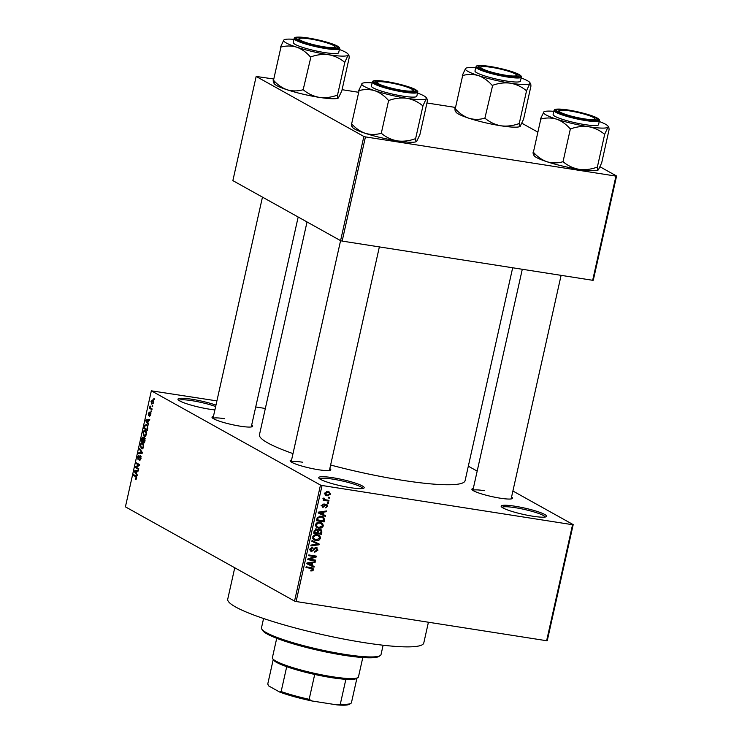 <?xml version="1.0" encoding="UTF-8"?>
<svg xmlns="http://www.w3.org/2000/svg" width="742" height="742" viewBox="0 0 742 742"><rect width="100%" height="100%" fill="white"/><g stroke="black" fill="none" stroke-linecap="round" stroke-linejoin="round"><path stroke-width="1.11" d="M532.839 516.219A23.271 3.228 -167.4 0 1 501.277 506.628A23.271 3.228 -167.4 0 1 514.883 506.211A23.271 3.228 -167.4 0 1 537.941 511.702A23.271 3.228 -167.4 0 1 546.251 516.682A23.271 3.228 -167.4 0 1 532.839 516.219M545.12 517.044A22.047 3.061 12.6 0 0 515.096 507.658A22.047 3.061 12.6 0 0 502.148 507.435M214.892 409.918A23.271 3.228 -167.4 0 1 209.661 409.222A23.271 3.228 -167.4 0 1 178.099 399.641A23.271 3.228 -167.4 0 1 191.705 399.224A23.271 3.228 -167.4 0 1 215.968 405.123M215.653 406.533A22.047 3.061 12.6 0 0 191.918 400.671A22.047 3.061 12.6 0 0 178.97 400.439M350.447 487.67A23.271 3.228 -167.4 0 1 318.875 478.089A23.271 3.228 -167.4 0 1 332.49 477.672A23.271 3.228 -167.4 0 1 355.548 483.163A23.271 3.228 -167.4 0 1 363.858 488.143A23.271 3.228 -167.4 0 1 350.447 487.67M362.727 488.496A22.047 3.061 12.6 0 0 332.694 479.119A22.047 3.061 12.6 0 0 319.756 478.887M251.677 425.055A20.822 2.885 -167.4 0 1 252.373 426.622A20.822 2.885 -167.4 0 1 240.371 426.205A20.822 2.885 -167.4 0 1 212.129 417.625A20.822 2.885 -167.4 0 1 213.418 416.503M224.511 418.701A19.598 2.718 12.6 0 0 213.047 418.442M511.553 497.038A20.822 2.885 -167.4 0 1 512.24 498.605A20.822 2.885 -167.4 0 1 500.238 498.188A20.822 2.885 -167.4 0 1 471.995 489.609A20.822 2.885 -167.4 0 1 473.294 488.486M484.387 490.685A19.598 2.718 12.6 0 0 472.923 490.425M329.819 468.592A20.822 2.885 -167.4 0 1 330.505 470.159A20.822 2.885 -167.4 0 1 318.503 469.742A20.822 2.885 -167.4 0 1 290.261 461.162A20.822 2.885 -167.4 0 1 291.56 460.04M302.653 462.238A19.598 2.718 12.6 0 0 291.189 461.978M428.422 622.232L423.775 643.008A100.448 13.922 -167.4 0 1 364.489 642.683A100.448 13.922 -167.4 0 1 227.729 599.184L234.75 567.769M512.676 267.769L465.076 480.705A105.345 14.608 -167.4 0 1 402.897 480.362A105.345 14.608 -167.4 0 1 330.617 465.021M573.195 524.613L547.262 640.643L546.631 640.726L572.564 524.705L573.195 524.613L512.898 491.018M477.18 471.114L468.323 466.18M153.52 402.739L151.804 404.149L151.025 401.357L152.713 399.938L153.52 402.739M152.091 408.907L151.925 409.658L149.513 408.323L150.134 406.004L150.385 407.794L152.091 408.907M149.754 415.474L150.478 414.602L150.329 413.377L148.623 415.566L148.317 413.489L149.392 412.125L148.743 414.787L150.44 412.589L150.811 414.843L149.624 416.253L149.754 415.474L150.57 415.603L149.847 415.483M150.904 413.461L150.07 413.442M148.743 414.787L149.522 414.741M147.769 428.227L147.278 430.434L143.976 428.588L144.773 425.324L146.74 424.443L147.769 428.227M146.193 424.248L146.74 424.443M145.033 440.479L144.514 442.807L141.203 440.971L141.731 438.624L143.02 437.019L143.531 438.216L144.579 437.641L145.033 440.479M142.334 452.564L142.167 453.306L138.364 453.696L138.531 452.917L141.852 452.768L139.375 449.151L139.552 448.353L142.334 452.564M138.735 468.638L138.569 469.389L135.267 467.553L135.443 466.746L138.8 465.048L136.157 463.565L136.324 462.813L139.626 464.659L139.45 465.466L136.092 467.163L138.735 468.638M136.148 479.276L135.248 479.286L136.194 477.032L133.504 475.409L133.671 474.657L135.916 475.91L136.639 478.228L136.148 479.276L135.248 479.286L135.953 479.397M135.378 478.507L136.676 478.043M320.479 485.064L151.349 390.821L125.417 506.851L294.546 601.085L320.479 485.064L322.047 485.5L296.114 601.521L294.546 601.085M137.326 474.954L137.149 475.743L134.358 471.606L134.534 470.818L138.374 470.252L138.197 471.04L137.066 471.142L136.482 473.748L137.326 474.954M139.477 459.734L140.655 458.352L140.423 456.506L138.031 459.53L137.604 456.877L139.097 455.161L137.993 457.072L138.207 458.779L140.59 455.755L141.026 458.63L139.348 460.504L139.477 459.734L140.572 459.91L139.728 459.771M140.423 456.506L141.101 456.59L140.423 456.506M138.207 458.779L139.069 458.806M142.659 448.687L141.36 448.799L140.275 444.922C140.952 442.974 141.731 442.325 142.622 442.965L143.642 444.375L143.66 446.814L142.659 448.687L141.36 448.799L142.186 448.929M142.158 442.798L142.622 442.965M145.432 436.315L144.124 436.426L143.039 432.54C143.716 430.601 144.495 429.952 145.386 430.592L146.406 432.002L146.434 434.441L145.432 436.315L144.124 436.426L144.95 436.556M144.922 430.416L145.386 430.592M148.678 424.155L148.502 424.943L145.71 420.807L145.886 420.018L149.736 419.453L149.559 420.241L148.419 420.343L147.844 422.949L148.678 424.155M151.609 411.059L151.442 411.81L150.969 411.55L151.136 410.799L151.609 411.059M152.759 405.893L152.592 406.644L152.119 406.384L152.295 405.633L152.759 405.893M154.355 398.788L154.178 399.539L153.715 399.279L153.882 398.528L154.355 398.788M265.339 408.471L255.721 406.968M216.905 400.893L151.349 390.821M329.633 497.381L329.457 498.132L328.363 497.965L328.53 497.214L329.633 497.381M328.474 502.547L328.307 503.299L327.203 503.132L327.38 502.38L328.474 502.547M325.553 515.644L325.367 516.432L318.188 512.935L318.374 512.147L326.601 510.941L326.424 511.73L323.976 512.026L323.401 514.633L325.553 515.644M321.666 527.896L318.865 528.221L316.908 527.608L315.461 524.677C316.426 522.693 317.966 521.932 320.062 522.396L322.659 523.574L323.354 525.92L321.666 527.896L320.804 527.414M318.902 540.269L316.092 540.603L314.144 539.981L312.697 537.06C313.662 535.075 315.192 534.314 317.298 534.778L319.895 535.956L320.59 538.293L318.902 540.269L318.03 539.786M310.314 550.749L311.649 551.491L310.026 549.015L312.827 547.104L312.762 547.874L310.926 549.136L311.844 550.74L312.688 550.629L314.154 548.273L316.24 547.42L317.947 550.119L314.793 552.206L314.858 551.436L317.066 549.905L316.083 548.171L311.649 551.491L310.87 551.232M309.525 549.544L311.844 550.74M316.24 547.42L317.01 547.67M314.191 566.443L314.014 567.231L306.836 563.734L307.012 562.946L315.239 561.74L315.062 562.529L312.623 562.826L312.039 565.432L314.191 566.443M572.564 524.705L322.047 485.5M546.631 640.726L296.114 601.521M312.762 570.802L310.805 570.96L310.87 570.19L312.679 569.531L312.28 568.632L305.992 567.537L306.158 566.786L312.874 568.047L313.569 569.708L312.762 570.802L311.733 570.227M315.6 560.127L315.433 560.878L307.745 559.681L307.921 558.874L314.803 556.658L308.635 555.693L308.802 554.942L316.491 556.148L316.315 556.954L309.451 559.162L315.6 560.127M319.199 544.053L319.032 544.795L310.842 545.824L311.019 545.045L318.207 544.331L311.863 541.27L312.039 540.482L319.199 544.053M316.602 528.981L318.04 530.048L321.073 529.621L321.898 531.968L321.379 534.296L313.69 533.099L314.209 530.753L316.602 528.981L317.298 529.213M324.634 519.715L324.143 521.923L316.454 520.717L317.335 517.434L321.388 516.256L323.354 516.877L324.634 519.715L323.79 519.242M322.149 506.842L323.15 507.398L321.935 505.45L323.92 503.948L322.742 505.543L323.206 506.628L326.332 504.217L327.732 506.322L325.525 507.88L326.944 506.146L326.304 504.996L322.575 507.203M324.708 504.041L325.191 504.374M321.11 505.506L323.206 506.628M326.332 504.217L327.018 504.439M328.956 500.396L328.789 501.147L323.197 500.275L323.364 499.524L324.254 499.663L323.466 498.605L323.92 497.938L324.95 499.626L328.956 500.396M323.577 498.318L324.95 499.626M330.44 494.218L327.074 495.869L325.655 495.424L324.644 493.319L327.955 491.658L329.448 492.122L330.44 494.218L329.671 493.792M363.868 136.463L256.157 76.445L232.867 180.631L340.578 240.649L363.868 136.463L365.444 136.899L342.155 241.085L340.578 240.649L291.133 461.951M455.161 107.395L426.984 102.99M358.33 92.24L342.081 89.699M273.427 78.958L256.157 76.445M616.583 176.012L593.294 280.198L592.673 280.291L615.953 176.104L616.583 176.012L600.083 166.82M537.542 131.965L521.941 123.274M615.953 176.104L365.444 136.899M592.673 280.291L342.155 241.085M292.997 453.603A105.345 14.608 -167.4 0 1 259.468 434.738L307.03 221.951M310.425 567.602L312.28 568.632L310.416 567.593M310.388 567.574L306.149 566.805M311.603 567.639L311.723 568.326M312.688 569.225L313.569 569.708M312.271 565.543L312.122 566.183L314.014 567.231M312.122 566.183L306.863 563.614M313.987 561.926L315.062 562.529M311.631 562.269L312.623 562.826M311.213 564.968L312.039 565.432M309.117 563.985L311.195 565.033L311.668 562.937L307.735 563.41L309.117 563.985M307.002 563.002L307.735 563.41M310.712 562.408L311.668 562.937M313.551 559.811L315.433 560.878M313.551 559.83L307.911 558.949M308.802 554.96L312.911 555.61L314.803 556.658M314.441 555.823L316.315 556.954M314.423 555.906L313.801 556.101M308.561 558.67L309.451 559.162M317.103 549.646L317.947 550.119M310.917 550.323L310.147 550.471M311.566 547.206L312.762 547.874M310.119 548.681L310.926 549.136M315.897 547.383L316.12 548.088M317.288 543.107L317.14 543.738M318.197 544.331L319.032 544.795M311.881 541.159L318.207 544.331M315.276 539.619L314.2 539.545L316.092 540.603M314.2 539.545L313.337 539.36M318.077 534.945L319.895 535.956M318.03 534.926L318.689 536.039M319.737 537.82L320.59 538.293M312.79 536.744L314.617 539.332L316.277 539.851L319.691 538.163L318.624 535.993L316.148 534.694M312.716 538.275L314.617 539.332M314.395 535.065L315.294 535.576L313.597 537.189M315.665 534.722L317.112 535.52L315.294 535.576M318.624 535.993L317.112 535.52M319.496 533.22L321.379 534.296M319.487 533.248L313.847 532.366M316.129 528.963L318.04 530.048M319.932 529.287L320.108 530.001M314.756 532.478L317.047 532.839L317.474 530.623L316.565 529.76L315.044 531.17L314.756 532.478L313.931 532.023M315.424 529.12L317.474 530.623M317.947 532.979L320.646 533.405L321.082 531.012L319.988 530.076L318.281 531.495L317.947 532.979L317.122 532.524M317.446 531.031L318.281 531.495M318.837 529.426L321.082 531.012M318.04 527.237L316.973 527.172L318.865 528.221M316.973 527.172L316.111 526.987M320.841 522.563L322.659 523.574M320.794 522.553L321.453 523.657M322.501 525.447L323.354 525.92M315.554 524.362L317.381 526.959L319.041 527.469L322.455 525.781L321.388 523.62L318.912 522.312M315.48 525.902L317.381 526.959M317.159 522.693L318.068 523.193L316.361 524.817M318.439 522.349L319.876 523.147L318.068 523.193M321.388 523.62L319.876 523.147M322.26 520.847L324.143 521.923M322.251 520.865L316.621 519.984M322.306 516.451L322.816 517.489M322.881 517.526L320.229 516.154M316.695 519.641L323.41 521.023L323.02 517.601L321.045 516.506M317.001 518.315L317.817 518.769L317.52 520.105M317.437 517.285L318.216 517.721L317.817 518.769M319.728 516.182L321.212 517.007L318.216 517.721M323.02 517.601L321.212 517.007M323.623 514.735L323.484 515.375L325.367 516.432M323.484 515.375L318.216 512.815M325.339 511.127L326.424 511.73M322.983 511.47L323.976 512.026M322.566 514.169L323.401 514.633M320.47 513.186L322.557 514.234L323.02 512.138L319.097 512.611L320.47 513.186M318.355 512.203L319.097 512.611M322.065 511.609L323.02 512.138M326.981 505.905L327.732 506.322M324.885 504.625L325.757 505.107M322.826 504.152L323.855 504.718M322.019 505.144L322.742 505.543M325.812 504.189L325.905 504.708M327.296 502.742L328.307 503.299M326.907 500.071L328.789 501.147M326.897 500.099L323.354 499.542M323.447 498.791L324.773 499.524M328.446 497.576L329.457 498.132M326.341 494.877L325.182 494.812L327.074 495.869M328.289 491.723L328.595 492.567M324.718 493.059L327.241 495.118L329.643 494.079L328.938 492.762L326.842 491.612M326.471 491.658L327.843 492.419L325.441 493.458M328.938 492.762L327.843 492.419M136.723 477.106L136.194 477.032M135.619 475.743L133.504 475.409M135.127 471.727L134.358 471.606M137.057 471.207L134.534 470.818M135.35 472.042L136.157 473.285L136.621 471.189L134.803 471.346L135.35 472.042M137.381 467.877L135.267 467.553M136.565 466.922L135.443 466.746M139.515 465.16L138.8 465.048M138.262 463.898L136.157 463.565M139.023 458.908L138.457 458.825M140.09 456.543L139.542 456.46M141.481 453.371L138.531 452.917M140.155 449.272L139.375 449.151M143.447 443.874L141.62 443.614L140.665 445.126L141.536 448.047L143.002 448.353M143.698 446.675L142.445 443.716L141.62 443.614M141.536 448.047L143.28 446.61M143.317 441.295L141.203 440.971M145.144 438.513L143.531 438.216M141.759 440.433L142.752 440.98L142.789 437.761L143.494 437.863L142.909 437.799L141.759 440.433M143.716 438.837L143.206 438.754M143.132 441.193L144.291 441.842L144.412 438.392L143.132 441.193M146.22 431.492L144.393 431.241L143.429 432.753L144.3 435.675L145.766 435.981M146.462 434.293L145.209 431.334L144.393 431.241M144.3 435.675L146.044 434.228M146.081 428.922L143.976 428.588M145.293 425.407L144.773 425.324M147.612 425.361L145.126 425.676L144.523 428.051L147.064 429.46L147.306 425.945L146.109 425.027L147.556 425.249M147.871 426.029L147.306 425.945M146.48 420.927L145.71 420.807M148.409 420.408L145.886 420.018M146.703 421.243L147.51 422.486L147.983 420.389L146.155 420.547L146.703 421.243M151.479 411.634L150.969 411.55M151.628 408.647L149.513 408.323M150.32 406.718L149.847 406.644M152.639 406.468L152.119 406.384M153.473 400.847L151.368 401.57L151.971 403.388L153.186 403.648M153.548 402.591L152.249 400.587L153.446 400.773M151.971 403.388L153.177 402.535M154.225 399.363L153.715 399.279M380.182 655.613L378.735 656.512A60.019 8.32 -167.4 0 1 344.14 655.307A60.019 8.32 -167.4 0 1 262.733 630.579L261.815 629.151A61.243 8.487 12.6 0 0 344.872 654.388A61.243 8.487 12.6 0 0 380.182 655.613A61.243 8.487 12.6 0 0 381.026 654.583L383.113 645.234M263.577 618.513L261.481 627.862A61.243 8.487 12.6 0 0 261.815 629.151M597.31 167.293L604.721 134.144L607.967 127.188C608.681 126.604 609.043 127.457 609.052 129.757L601.688 162.85L598.442 169.807C597.727 170.391 597.375 169.538 597.366 167.238L596.902 167.228C590.966 169.38 585.03 170.085 579.085 169.343C573.214 168.23 567.982 165.781 563.391 161.988L562.621 161.802C557.4 163.277 552.178 163.259 546.956 161.747A33.14 4.591 -167.4 0 1 536.577 157.564A33.14 4.591 -167.4 0 1 534.138 155.69L533.489 154.67M533.09 152.054C533.099 154.355 533.461 155.208 534.175 154.633M599.258 121.484A33.14 4.591 -167.4 0 1 605.555 124.248A33.14 4.591 -167.4 0 1 607.995 126.131A33.14 4.591 -167.4 0 1 607.967 127.188L608.653 127.142L607.995 126.131M595.566 117.783A20.822 2.885 -167.4 0 1 596.93 119.759A20.822 2.885 -167.4 0 1 579.27 118.321A20.822 2.885 -167.4 0 1 558.216 111.94A20.822 2.885 -167.4 0 1 556.686 110.762A20.822 2.885 -167.4 0 1 571.711 110.864A20.822 2.885 -167.4 0 1 595.566 117.783M554.024 110.493L553.124 114.518A23.271 3.228 12.6 0 0 554.96 116.327A23.271 3.228 12.6 0 0 580.068 123.775A23.271 3.228 12.6 0 0 598.544 124.675L599.443 120.649A23.271 3.228 -167.4 0 1 580.967 119.75A23.271 3.228 -167.4 0 1 555.86 112.302A23.271 3.228 -167.4 0 1 554.024 110.493C554.997 109.742 552.79 108.666 562.946 109.324C573.649 110.317 592.06 114.991 597.31 118.099C599.202 119.267 599.916 120.121 599.443 120.649M598.442 169.807L598.247 169.964A33.14 4.591 -167.4 0 1 598.191 170.001A33.14 4.591 -167.4 0 1 579.085 169.343A33.14 4.591 -167.4 0 1 546.956 161.747C541.873 159.901 537.356 156.729 533.396 152.231L540.807 119.082C546.029 117.607 551.26 117.626 556.481 119.128C561.564 120.983 566.081 124.155 570.032 128.654L570.802 128.839C576.738 126.687 582.674 125.982 588.619 126.724C594.49 127.828 599.721 130.286 604.303 134.079L604.721 134.144M562.983 161.923L570.394 128.774M607.967 127.188A33.14 4.591 -167.4 0 1 588.619 126.724A33.14 4.591 -167.4 0 1 556.481 119.128A33.14 4.591 -167.4 0 1 543.701 112.005A33.14 4.591 -167.4 0 1 543.951 111.81L540.454 118.961M543.951 111.81A33.14 4.591 -167.4 0 1 553.838 111.328M570.032 128.654A38.037 5.277 12.6 0 0 570.802 128.839M604.303 134.079A38.037 5.277 12.6 0 0 604.767 134.089M579.623 118.043A18.374 2.551 12.6 0 0 594.722 118.479A18.374 2.551 12.6 0 0 574.16 111.69A18.374 2.551 12.6 0 0 559.218 110.549A18.374 2.551 12.6 0 0 579.623 118.043M594.722 118.479L595.65 119.907A19.598 2.718 -167.4 0 1 595.743 120.102M557.604 111.578A19.598 2.718 -167.4 0 1 557.771 111.439L559.218 110.549M509.745 75.786A18.374 2.551 12.6 0 0 516.59 74.942A18.374 2.551 12.6 0 0 505.756 70.453A18.374 2.551 12.6 0 0 487.763 66.854A18.374 2.551 12.6 0 0 481.076 67.003A18.374 2.551 12.6 0 0 489.507 71.529A18.374 2.551 12.6 0 0 509.745 75.786M516.59 74.942L517.508 76.37A19.598 2.718 -167.4 0 1 517.601 76.556M479.471 68.032A19.598 2.718 -167.4 0 1 479.629 67.902L481.076 67.003M384.171 81.954A18.374 2.551 12.6 0 0 377.483 82.102A18.374 2.551 12.6 0 0 385.914 86.629A18.374 2.551 12.6 0 0 406.143 90.895A18.374 2.551 12.6 0 0 412.988 90.042A18.374 2.551 12.6 0 0 402.164 85.553A18.374 2.551 12.6 0 0 384.171 81.954M375.869 83.132A19.598 2.718 -167.4 0 1 376.036 83.002L377.483 82.102M412.988 90.042L413.915 91.47A19.598 2.718 -167.4 0 1 414.008 91.656M314.283 39.706A18.374 2.551 12.6 0 0 299.341 38.565A18.374 2.551 12.6 0 0 319.746 46.06A18.374 2.551 12.6 0 0 334.855 46.505A18.374 2.551 12.6 0 0 314.283 39.706M297.737 39.595A19.598 2.718 -167.4 0 1 297.894 39.456L299.341 38.565M334.855 46.505L335.774 47.924A19.598 2.718 -167.4 0 1 335.866 48.119M357.857 677.631L356.41 678.531A42.869 5.945 -167.4 0 1 345.865 679.32A42.869 5.945 -167.4 0 1 314.71 674.441A42.869 5.945 -167.4 0 1 286.709 666.687A42.869 5.945 -167.4 0 1 276.71 662.439A42.869 5.945 -167.4 0 1 273.557 660.009L272.629 658.581A44.103 6.112 12.6 0 0 275.876 661.085A44.103 6.112 12.6 0 0 320.47 674.589A44.103 6.112 12.6 0 0 357.857 677.631A44.103 6.112 12.6 0 0 358.469 676.889L362.792 657.542M276.72 638.296L272.397 657.653A44.103 6.112 12.6 0 0 272.629 658.581M267.751 684.078A42.869 5.945 12.6 0 1 267.769 683.966L273.232 659.508L267.751 684.078L268.762 685.97L279.613 692.026L281.144 691.544A42.869 5.945 12.6 0 0 309.154 699.307L311.844 700.949A41.645 5.769 -167.4 0 1 279.613 692.026M286.709 666.687L281.144 691.544M314.71 674.441L309.154 699.307M337.091 704.9L340.309 704.177A42.869 5.945 12.6 0 0 350.855 703.388L349.417 704.288A41.645 5.769 -167.4 0 1 337.091 704.9L311.844 700.949M345.865 679.32L340.309 704.177M350.855 703.388A42.869 5.945 12.6 0 0 351.448 702.665L356.921 678.216M520.3 126.27C519.595 126.854 519.233 125.992 519.224 123.701L526.579 90.598L529.825 83.651C530.539 83.058 530.901 83.92 530.91 86.22L523.555 119.314L520.105 126.428A33.14 4.591 -167.4 0 1 520.049 126.465A33.14 4.591 -167.4 0 1 500.952 125.797C495.072 124.693 489.841 122.235 485.259 118.442L484.489 118.256C479.258 119.731 474.036 119.722 468.814 118.21C463.731 116.355 459.215 113.183 455.263 108.684L462.665 75.536C467.896 74.061 473.118 74.079 478.34 75.591A33.14 4.591 -167.4 0 1 467.97 71.408A33.14 4.591 -167.4 0 1 465.559 68.468L462.312 75.424M480.074 68.394A20.822 2.885 -167.4 0 1 478.544 67.216A20.822 2.885 -167.4 0 1 493.569 67.327A20.822 2.885 -167.4 0 1 517.434 74.246A20.822 2.885 -167.4 0 1 518.788 76.213A20.822 2.885 -167.4 0 1 501.128 74.775A20.822 2.885 -167.4 0 1 480.074 68.394M476.818 72.79A23.271 3.228 12.6 0 0 501.935 80.229A23.271 3.228 12.6 0 0 520.411 81.138L521.311 77.112A23.271 3.228 -167.4 0 1 502.835 76.203A23.271 3.228 -167.4 0 1 477.718 68.765A23.271 3.228 -167.4 0 1 475.882 66.956L474.982 70.982A23.271 3.228 12.6 0 0 476.818 72.79M484.841 118.377L492.669 85.293C498.596 83.141 504.541 82.436 510.477 83.178C516.349 84.291 521.58 86.74 526.171 90.533L526.579 90.598M521.125 77.938A33.14 4.591 -167.4 0 1 529.862 82.585A33.14 4.591 -167.4 0 1 529.825 83.651A33.14 4.591 -167.4 0 1 510.477 83.178A33.14 4.591 12.6 0 1 478.34 75.591C483.422 77.437 487.939 80.618 491.9 85.107L492.252 85.228M465.809 68.273L465.559 68.468A33.14 4.591 -167.4 0 1 465.809 68.273A33.14 4.591 -167.4 0 1 475.696 67.791M454.957 108.517C454.957 110.808 455.319 111.662 456.033 111.087M529.825 83.651L530.521 83.605L529.862 82.585M519.168 123.747L518.76 123.682C512.824 125.834 506.888 126.539 500.952 125.797A33.14 4.591 -167.4 0 1 468.814 118.21A33.14 4.591 -167.4 0 1 456.005 112.144L455.347 111.133M491.9 85.107A38.037 5.277 12.6 0 0 492.669 85.293M526.171 90.533A38.037 5.277 12.6 0 0 526.635 90.552M415.576 138.847L422.986 105.698L426.233 98.751C426.947 98.167 427.299 99.02 427.309 101.32L419.953 134.413L416.707 141.37C415.993 141.954 415.641 141.101 415.631 138.8L415.168 138.782C409.232 140.934 403.296 141.639 397.35 140.897C391.479 139.793 386.248 137.335 381.657 133.541L380.887 133.365C375.665 134.831 370.443 134.821 365.222 133.31A33.14 4.591 -167.4 0 1 354.843 129.127A33.14 4.591 -167.4 0 1 352.404 127.244L351.745 126.233M351.356 123.617C351.365 125.908 351.717 126.771 352.441 126.186M417.523 93.047A33.14 4.591 -167.4 0 1 423.821 95.811A33.14 4.591 -167.4 0 1 426.26 97.684A33.14 4.591 -167.4 0 1 426.233 98.751L426.919 98.705L426.26 97.684M413.832 89.346A20.822 2.885 -167.4 0 1 415.195 91.312A20.822 2.885 -167.4 0 1 397.536 89.884A20.822 2.885 -167.4 0 1 376.482 83.503A20.822 2.885 -167.4 0 1 374.951 82.316A20.822 2.885 -167.4 0 1 389.977 82.427A20.822 2.885 -167.4 0 1 413.832 89.346M372.289 82.056L371.39 86.081A23.271 3.228 12.6 0 0 373.226 87.89A23.271 3.228 12.6 0 0 398.333 95.328A23.271 3.228 12.6 0 0 416.809 96.237L417.709 92.212A23.271 3.228 -167.4 0 1 399.233 91.303A23.271 3.228 -167.4 0 1 374.126 83.865A23.271 3.228 -167.4 0 1 372.289 82.056C373.263 81.295 371.046 80.229 381.212 80.878C391.915 81.88 410.326 86.554 415.576 89.652C417.468 90.821 418.173 91.674 417.709 92.212M416.707 141.37L416.512 141.527A33.14 4.591 -167.4 0 1 416.457 141.564A33.14 4.591 -167.4 0 1 397.35 140.897A33.14 4.591 -167.4 0 1 365.222 133.31C360.139 131.464 355.622 128.283 351.662 123.784L359.072 90.635C364.294 89.161 369.525 89.179 374.747 90.691C379.83 92.537 384.347 95.718 388.298 100.216L389.068 100.393C395.004 98.241 400.94 97.536 406.876 98.278C412.756 99.391 417.987 101.84 422.569 105.633L422.986 105.698M381.249 133.477L388.66 100.328M426.233 98.751A33.14 4.591 -167.4 0 1 406.876 98.278A33.14 4.591 -167.4 0 1 374.747 90.691A33.14 4.591 -167.4 0 1 361.966 83.568A33.14 4.591 -167.4 0 1 362.217 83.373L358.711 90.524M362.217 83.373A33.14 4.591 -167.4 0 1 372.094 82.891M388.298 100.216A38.037 5.277 12.6 0 0 389.068 100.393M422.569 105.633A38.037 5.277 12.6 0 0 423.033 105.652M338.565 97.823C337.86 98.408 337.499 97.554 337.489 95.254L344.844 62.161L348.091 55.205C348.805 54.62 349.167 55.474 349.176 57.774L341.821 90.876L338.371 97.99A33.14 4.591 -167.4 0 1 338.315 98.018A33.14 4.591 -167.4 0 1 319.218 97.36C313.337 96.247 308.106 93.798 303.524 90.005L302.755 89.819C297.523 91.294 292.302 91.275 287.08 89.773C281.997 87.918 277.48 84.746 273.52 80.247L280.93 47.098C286.162 45.624 291.383 45.642 296.605 47.145A33.14 4.591 -167.4 0 1 286.236 42.962A33.14 4.591 -167.4 0 1 283.824 40.022L280.578 46.978M298.34 39.957A20.822 2.885 -167.4 0 1 296.809 38.779A20.822 2.885 -167.4 0 1 311.835 38.89A20.822 2.885 -167.4 0 1 335.699 45.8A20.822 2.885 -167.4 0 1 337.053 47.776A20.822 2.885 -167.4 0 1 319.394 46.338A20.822 2.885 -167.4 0 1 298.34 39.957M295.084 44.353A23.271 3.228 12.6 0 0 320.192 51.792A23.271 3.228 12.6 0 0 338.677 52.691L339.576 48.666A23.271 3.228 -167.4 0 1 321.101 47.766A23.271 3.228 -167.4 0 1 295.984 40.328A23.271 3.228 -167.4 0 1 294.147 38.51L293.248 42.535A23.271 3.228 12.6 0 0 295.084 44.353M303.107 89.94L310.935 56.856C316.862 54.704 322.798 53.999 328.743 54.741C334.614 55.845 339.845 58.303 344.436 62.096L344.844 62.161M339.391 49.501A33.14 4.591 -167.4 0 1 348.128 54.147A33.14 4.591 -167.4 0 1 348.091 55.205A33.14 4.591 -167.4 0 1 328.743 54.741A33.14 4.591 12.6 0 1 296.605 47.145C301.688 49 306.205 52.172 310.165 56.67L310.518 56.791M284.075 39.827L283.824 40.022A33.14 4.591 -167.4 0 1 284.075 39.827A33.14 4.591 -167.4 0 1 293.962 39.345M273.214 80.08C273.223 82.371 273.585 83.225 274.299 82.65M348.091 55.205L348.777 55.158L348.128 54.147M337.434 95.31L337.026 95.245C331.09 97.397 325.154 98.102 319.218 97.36A33.14 4.591 -167.4 0 1 287.08 89.773A33.14 4.591 -167.4 0 1 274.271 83.707L273.613 82.687M310.165 56.67A38.037 5.277 12.6 0 0 310.935 56.856M344.436 62.096A38.037 5.277 12.6 0 0 344.9 62.105M309.377 567.305L311.269 568.363M308.505 562.724L309.414 563.234M313.504 549.432L314.209 549.822M315.174 542.754L317.066 543.812M321.063 531.495L321.898 531.968M314.218 530.706L315.044 531.17M319.858 511.924L320.767 512.434M324.421 505.321L325.284 505.803M136.667 476.809L135.777 476.67M142.251 452.926L141.268 452.768M142.13 452.258L141.407 452.147M149.838 413.953L149.318 413.869M597.106 118.024A22.538 3.126 12.6 0 0 568.196 110.02A22.538 3.126 12.6 0 0 556.676 111.699A22.538 3.126 12.6 0 0 585.586 119.703A22.538 3.126 12.6 0 0 597.106 118.024M478.534 68.162A22.538 3.126 12.6 0 0 507.445 76.166A22.538 3.126 12.6 0 0 518.973 74.488A22.538 3.126 12.6 0 0 490.063 66.474A22.538 3.126 12.6 0 0 478.534 68.162M415.372 89.587A22.538 3.126 12.6 0 0 386.461 81.574A22.538 3.126 12.6 0 0 374.942 83.262A22.538 3.126 12.6 0 0 403.852 91.266A22.538 3.126 12.6 0 0 415.372 89.587M296.8 39.716A22.538 3.126 12.6 0 0 325.71 47.72A22.538 3.126 12.6 0 0 337.239 46.041A22.538 3.126 12.6 0 0 308.329 38.037A22.538 3.126 12.6 0 0 296.8 39.716M317.038 529.909L315.146 528.851M320.553 530.252L318.661 529.194M324.848 499.57L322.955 498.513M326.137 494.775L324.245 493.718M135.684 478.609L136.5 478.729M138.337 458.825L139.004 458.936M142.065 443.577L143.41 443.79M144.838 431.204L146.174 431.408M150.264 413.35L150.904 413.452M511.127 498.939L561.1 275.347M472.867 490.388L522.294 269.272M379.366 246.91L329.392 470.502M212.991 418.405L262.464 197.112M251.25 426.956L298.173 217.016M521.311 77.112C521.774 76.574 521.06 75.721 519.168 74.552C513.316 71.232 495.452 66.808 484.851 65.788C474.611 65.12 476.856 66.214 475.882 66.956M339.576 48.666C340.04 48.137 339.326 47.284 337.434 46.115C331.581 42.795 313.718 38.371 303.116 37.341C292.877 36.683 295.121 37.768 294.147 38.51"/></g></svg>
